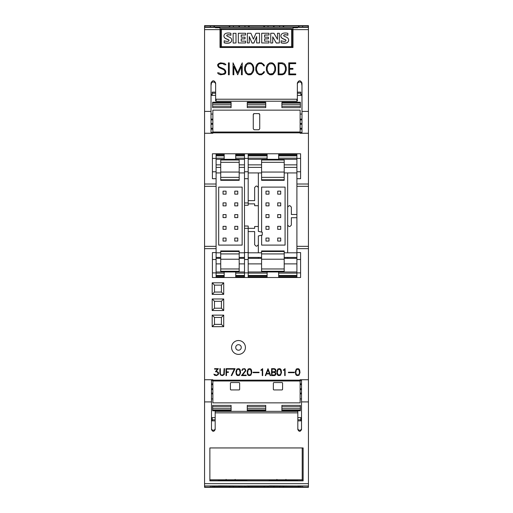 <?xml version="1.0" encoding="UTF-8"?>
<svg xmlns="http://www.w3.org/2000/svg" width="513" height="513" viewBox="0 0 513 513"><rect width="100%" height="100%" fill="white"/><g stroke="black" fill="none" stroke-linecap="round" stroke-linejoin="round"><path stroke-width="0.77" d="M272.743 42.951L270.736 43.054L270.736 33.255L273.929 33.255L277.462 39.321L277.462 33.255L279.361 33.255L279.361 42.951L276.27 42.951L272.743 36.801L272.743 42.951L270.736 42.951L270.736 33.358M247.356 42.951L247.356 33.255L250.915 33.255L253.435 39.161L255.981 33.255L259.507 33.255L259.507 42.951L256.647 42.951L256.647 36.538L253.884 42.951L252.018 42.951L249.273 36.564L249.273 42.951L247.356 42.951L249.273 42.951M233.139 42.951L233.139 33.294L235.999 33.294L235.999 42.951L233.139 43.054L235.999 42.951M224.181 40.745A10.189 10.055 0 0 0 227.176 41.367A2.898 2.86 -0 0 0 228.497 41.149A0.725 0.718 0 0 0 228.497 39.77A45.439 44.817 0 0 0 226.156 38.731A3.989 3.937 180 0 1 224.245 37.18A2.693 2.655 180 0 1 224.219 34.749A3.258 3.213 180 0 1 226.361 33.217A9.567 9.439 180 0 1 230.914 33.319L230.914 35.185A7.676 7.573 -0 0 0 227.592 34.801A1.161 1.141 -0 0 0 226.823 35.185A0.584 0.571 -0 0 0 226.784 35.775A2.616 2.584 0 0 0 227.714 36.41L229.484 37.193A4.149 4.091 180 0 1 231.376 38.783A2.866 2.828 180 0 1 231.401 41.309A3.52 3.476 180 0 1 229.157 42.97A12.543 12.37 180 0 1 224.181 42.739L224.181 40.745M238.327 33.255L245.592 33.255L245.592 34.987L241.2 34.987L241.2 37.193L245.041 37.193L245.041 38.853L241.2 38.853L241.2 41.136L245.592 41.136L245.592 42.951L238.327 42.951L238.327 33.255M261.707 33.255L268.972 33.255L268.972 34.987L264.58 34.987L264.58 37.193L268.421 37.193L268.421 38.853L264.58 38.853L264.58 41.136L268.972 41.136L268.972 42.951L261.707 42.951L261.707 33.255M281.137 40.745A10.189 10.055 0 0 0 284.131 41.367A2.898 2.86 -0 0 0 285.452 41.149A0.725 0.718 0 0 0 285.452 39.77A45.439 44.817 0 0 0 283.112 38.731A3.989 3.937 180 0 1 281.201 37.18A2.693 2.655 180 0 1 281.169 34.749A3.258 3.213 180 0 1 283.317 33.217A9.567 9.439 180 0 1 287.87 33.319L287.87 35.185A7.676 7.573 -0 0 0 284.548 34.801A1.161 1.141 -0 0 0 283.779 35.185A0.584 0.571 -0 0 0 283.734 35.775A2.616 2.584 0 0 0 284.67 36.41L286.44 37.193A4.149 4.091 180 0 1 288.332 38.783A2.866 2.828 180 0 1 288.351 41.309A3.52 3.476 180 0 1 286.107 42.97A12.543 12.37 180 0 1 281.137 42.739L281.137 40.745M282.092 63.657L278.976 63.657L278.976 73.968L282.092 73.968L283.516 73.494L284.433 72.59L285.446 70.069L285.446 67.543L284.433 65.029L282.092 63.657M245.394 70.185L247.035 73.436L248.651 73.981L251.364 73.436L252.999 70.185L252.999 67.434L252.46 65.811L251.364 64.189L249.741 63.65L247.035 64.189L245.394 67.434L245.394 70.21L247.035 73.436M267.19 70.185L268.825 73.436L270.447 73.981L273.153 73.436L274.788 70.185L274.788 67.434L274.25 65.811L273.153 64.189L271.531 63.65L268.825 64.189L267.19 67.434L267.19 70.21L268.825 73.436M279.361 42.951L276.27 43.054L272.743 36.91M277.462 39.321L277.462 33.358M256.647 36.647L253.884 43.054L252.018 43.054L249.273 36.667M259.507 42.951L256.647 42.951M224.181 42.848L224.181 42.848A12.543 12.37 180 0 0 229.157 43.079L229.157 42.97M231.69 40.123A2.866 2.828 180 0 1 231.401 41.418A3.52 3.476 180 0 1 229.157 43.079M230.914 35.185L230.914 35.294A7.676 7.573 -0 0 0 227.592 34.903A1.161 1.141 -0 0 0 226.823 35.294L226.823 35.185M228.939 40.546A0.834 0.827 -0 0 0 228.497 39.879A45.439 44.817 -0 0 0 226.156 38.841A3.989 3.937 180 0 1 224.245 37.289A2.693 2.655 180 0 1 223.931 35.993M245.592 42.951L238.327 42.951M245.041 38.853L241.2 38.962L241.2 41.136M245.592 34.987L241.2 35.096L241.2 37.193M268.972 42.951L261.707 42.951M268.421 38.853L264.58 38.962L264.58 41.136M268.972 34.987L264.58 35.096L264.58 37.193M288.646 40.123A2.866 2.828 180 0 1 288.351 41.418A3.52 3.476 180 0 1 286.107 43.079A12.543 12.37 180 0 1 281.137 42.848L281.137 42.739M287.87 35.294L287.87 35.294A7.676 7.573 -0 0 0 284.548 34.903A1.161 1.141 -0 0 0 283.779 35.294L283.779 35.185M285.895 40.546A0.834 0.827 -0 0 0 285.452 39.879A45.439 44.817 -0 0 0 283.112 38.841A3.989 3.937 180 0 1 281.201 37.289A2.693 2.655 180 0 1 280.887 35.993M220.757 47.491A0.923 0.911 180 0 1 220.487 46.85L220.487 29.549A0.923 0.911 180 0 1 221.411 28.638L291.589 28.625A0.923 0.911 180 0 1 292.513 29.549L292.513 47.19A0.923 0.911 180 0 1 292.461 47.491M278.976 73.981L282.092 73.981L283.516 73.494M283.516 73.513L284.433 72.59M284.433 72.609L285.446 70.069M247.035 73.455L248.651 73.981M248.651 74L249.876 73.981M249.876 74L251.364 73.436M251.364 73.455L252.999 70.185M268.825 73.455L270.447 73.981M270.447 74L271.666 73.981M271.666 74L273.153 73.436M273.153 73.455L274.788 70.185M220.026 27.33L297.591 27.285L297.591 27.747L292.974 27.747L292.974 47.491L220.026 47.491L220.026 27.747L215.409 27.747L215.409 27.285L220.026 27.285L220.026 27.747M292.974 27.33L292.974 27.747M292.513 29.549A0.923 0.923 0 0 0 291.589 28.625L291.589 29.395L292.513 29.549L292.513 47.19M291.589 28.625L221.411 28.625L221.411 46.702L220.487 47.19A0.923 0.911 180 0 0 220.539 47.491M286.26 70.23L286.26 67.408L285.125 64.587L283.952 63.432L282.227 62.862L278.161 62.862L278.161 74.776L278.161 62.843L282.227 62.843L283.952 63.42L285.125 64.574L286.26 67.389L286.26 70.23L285.125 73.045L283.952 74.205L282.227 74.776L278.161 74.776M264.484 71.769L263.65 71.769L263.054 72.929L261.45 74L259.277 74L258.199 73.468L256.571 70.185L258.199 73.455L259.277 73.981L261.45 73.981L263.054 72.91L263.65 71.749L264.49 71.749L263.836 73.07L261.515 74.776L259.206 74.776L256.885 73.064L255.769 70.21L255.769 67.402L256.885 64.555L258.045 63.42L256.333 65.722L255.769 67.421L255.769 70.21M264.484 65.869L263.836 64.567L261.515 62.862L259.206 62.862L258.045 63.432L259.206 62.843L261.515 62.843L263.836 64.548L264.49 65.869L263.65 65.869L263.054 64.709L261.45 63.638L259.277 63.638L258.199 64.17L256.571 67.434L256.571 70.185M241.437 66.363L241.437 74.776L241.437 66.344L237.718 74.776L233.832 66.344L233.832 74.776L233.832 66.363M242.239 74.776L242.239 62.862L237.634 72.699L233.03 62.862L233.03 74.776L233.03 62.843L237.634 72.679L242.239 62.843L242.239 74.776L241.437 74.776M225.765 73.032L225.765 71.294L225.201 70.134L224.046 68.986L219.025 66.78L218.493 65.709L219.025 66.761L224.046 68.966L225.201 70.114L225.765 71.269L225.765 73.032L224.598 74.205L220.596 74.776L218.865 74.212L217.506 72.865L218.974 72.865L217.525 72.878M225.925 64.753L224.598 63.426L220.596 62.862L218.865 63.432L217.679 64.606L217.679 65.786L217.679 64.587L218.865 63.42L220.596 62.843L224.598 63.407L225.944 64.753L224.476 64.753L222.815 63.638L220.622 63.638L218.993 64.183L218.493 64.676L218.493 65.709M224.963 72.942L222.828 74L220.641 74L218.974 72.878L220.641 73.981L222.828 73.981L224.963 72.942L224.963 71.352L223.892 69.762L218.852 67.53L217.679 65.786M229.24 74.776L229.24 62.862L228.439 62.862L228.439 74.776L228.439 62.843L229.24 62.843L229.24 74.776L228.439 74.776M253.8 70.21L253.8 67.421L253.223 65.722L251.511 63.432L250.344 62.862L248.042 62.862L245.727 64.574L244.598 67.421L244.598 70.21L244.598 67.402L245.176 65.702L245.727 64.555L248.042 62.843L250.344 62.843L252.659 64.555L253.8 67.402L253.8 70.21L253.223 71.916L251.511 74.205L250.344 74.776L248.042 74.776L245.727 73.064L244.598 70.21M275.59 70.21L275.59 67.421L275.013 65.722L273.307 63.432L272.134 62.862L269.838 62.862L267.517 64.574L266.388 67.421L266.388 70.21L266.388 67.402L266.965 65.702L267.517 64.555L269.838 62.843L272.134 62.843L274.449 64.555L275.59 67.402L275.59 70.21L275.013 71.916L273.307 74.205L272.134 74.776L269.838 74.776L267.517 73.064L266.388 70.21M295.744 74.776L295.744 74L289.582 73.981L295.744 73.981L295.744 74.776L288.781 74.776L288.781 62.843L295.744 62.843L295.744 63.638L295.744 62.862L288.781 62.862L288.781 74.776M292.942 69.204L292.942 68.428L289.582 68.428L292.942 68.409L292.942 69.204L289.582 69.204L289.582 73.981M212.869 132.848L300.131 132.848L300.131 133.265L308.441 133.265L308.441 27.08L204.559 27.08L204.559 133.265L212.869 133.265L212.869 132.021L300.131 132.021L300.131 110.141L212.869 110.141L212.869 132.021M211.023 133.265L211.023 83.01C212.562 80.034 214.101 80.034 215.64 83.01L215.64 100.76A0.462 0.455 -0 0 0 216.101 101.215L296.899 101.215A0.462 0.455 -0 0 0 297.36 100.76L297.36 83.01C298.899 80.034 300.438 80.034 301.977 83.01L301.977 111.392L308.441 111.392M292.974 44.913L292.974 47.491M220.026 44.913L220.026 47.491M226.086 479.431L227.599 480.585L227.599 479.809M235.204 479.431L233.691 480.585L233.691 479.809M276.873 479.431L278.386 480.585L278.386 479.809M285.991 479.431L284.478 480.585L284.478 479.809M211.023 85.581L211.484 82.907A2.308 2.276 180 0 1 215.64 84.273M297.36 84.273A2.308 2.276 180 0 1 301.516 82.907L301.977 85.581M233.832 74.776L233.03 74.776M289.582 68.428L289.582 63.638L295.744 63.638M215.64 98.765L216.101 99.227L296.899 99.227L297.36 98.765M302.208 447.945L302.208 479.809L209.868 479.809L209.868 447.945L303.132 447.945L303.132 479.963L297.591 479.963L297.591 480.572L269.197 480.572L269.197 479.963L269.197 480.572M301.516 379.735L301.516 429.522C300.285 431.901 299.053 431.901 297.822 429.522L297.822 411.349L215.178 411.349L215.178 429.522C213.947 431.901 212.715 431.901 211.484 429.522L211.484 401.91L204.559 401.91L204.559 487.35L308.441 487.35L308.441 248.651L296.899 248.651L296.899 277.507L212.408 277.507L212.408 252.576L216.101 252.576L212.408 252.576M269.197 485.869L297.591 485.997L269.197 485.869M246.804 480.572L246.804 479.963L246.804 480.572L218.41 480.572L218.41 479.963L218.41 480.572M218.41 485.869L246.804 485.997L218.41 485.869M204.559 111.392L211.023 111.392M301.977 111.392L301.977 133.265M259.661 114.181A0.923 0.923 0 0 0 259.174 113.681M253.826 113.681A0.923 0.923 0 0 0 253.339 114.181M280.714 238.058L280.714 241.059L277.713 241.059L277.713 238.058L280.714 238.058M280.714 226.329L280.714 229.33L277.713 229.33L277.713 226.329L280.714 226.329M280.714 214.601L280.714 217.602L277.713 217.602L277.713 214.601L280.714 214.601M280.714 202.872L280.714 205.873L277.713 205.873L277.713 202.872L280.714 202.872M280.714 191.144L280.714 194.145L277.713 194.145L277.713 191.144L280.714 191.144M268.992 191.144L268.992 194.145L265.99 194.145L265.99 191.144L268.992 191.144M268.992 202.872L268.992 205.873L265.99 205.873L265.99 202.872L268.992 202.872M268.992 214.601L268.992 217.602L265.99 217.602L265.99 214.601L268.992 214.601M268.992 226.329L268.992 229.33L265.99 229.33L265.99 226.329L268.992 226.329M268.992 238.058L268.992 241.059L265.99 241.059L265.99 238.058L268.992 238.058M237.775 238.058L237.775 241.059L234.774 241.059L234.774 238.058L237.775 238.058M237.775 226.329L237.775 229.33L234.774 229.33L234.774 226.329L237.775 226.329M237.775 214.601L237.775 217.602L234.774 217.602L234.774 214.601L237.775 214.601M237.775 202.872L237.775 205.873L234.774 205.873L234.774 202.872L237.775 202.872M237.775 191.144L237.775 194.145L234.774 194.145L234.774 191.144L237.775 191.144M226.053 191.144L226.053 194.145L223.052 194.145L223.052 191.144L226.053 191.144M226.053 202.872L226.053 205.873L223.052 205.873L223.052 202.872L226.053 202.872M226.053 214.601L226.053 217.602L223.052 217.602L223.052 214.601L226.053 214.601M226.053 226.329L226.053 229.33L223.052 229.33L223.052 226.329L226.053 226.329M226.053 238.058L226.053 241.059L223.052 241.059L223.052 238.058L226.053 238.058M209.868 479.963L218.41 479.963M246.804 479.963L269.197 479.963M297.591 479.963L297.591 480.572M303.132 447.945L303.132 480.854L209.868 480.854L209.868 447.945M297.822 412.856L215.178 412.856M301.516 486.228L211.484 486.228M308.441 379.735L300.131 379.735L300.131 380.152L212.869 380.152L212.869 379.735L204.559 379.735L204.559 401.91M254.191 129.763L253.268 128.84L253.268 114.527L254.191 113.604L258.808 113.604L259.732 114.527L259.732 128.84L258.808 129.763L254.191 129.763M248.189 200.634L254.653 200.634L254.653 187.476L256.038 186.091L256.962 186.091L258.347 187.476L258.347 205.713L254.653 205.713L254.653 203.866L248.189 203.866M277.302 372.592L278.065 374.843L280.29 374.843L281.053 372.592L280.29 369.392L278.065 369.392L277.302 372.592M269.357 373.477L267.953 369.873L266.555 373.477L269.357 373.477M236.384 372.592L237.141 374.843L239.372 374.843L240.135 372.592L239.372 369.392L237.141 369.392L236.384 372.592M247.606 372.592L248.363 374.843L250.594 374.843L251.357 372.592L250.594 369.392L248.363 369.392L247.606 372.592M274.211 372.355L272.037 372.355L272.037 375.125L275.135 374.811L275.443 373.272L274.211 372.355M274.211 369.123L272.037 369.123L272.037 371.893L275.135 371.579L275.443 370.04L274.211 369.123M295.777 372.592L296.54 374.843L298.771 374.843L299.528 372.592L298.771 369.392L296.54 369.392L295.777 372.592M248.189 226.028L244.496 226.028L248.189 226.028L248.189 228.336L244.496 228.336L244.496 252.576L248.189 252.576L244.496 252.576L244.496 277.507L248.189 277.507L248.189 228.336L254.653 228.336L254.653 226.489L258.347 226.489L258.347 231.337L262.271 232.261L262.271 235.031L258.347 235.954L258.347 244.727L256.962 246.112L256.038 246.112L254.653 244.727L254.653 231.568L248.189 231.568M261.579 250.96L284.202 250.96L284.202 271.274L261.579 271.274L261.579 250.96M261.579 179.781L261.579 160.005L284.202 160.005L284.202 180.319L261.579 180.319L261.579 179.781L284.202 179.781M308.441 401.91L301.516 401.91M297.822 428.426A1.847 1.821 180 0 0 299.669 430.247A1.847 1.821 180 0 0 301.516 428.426M211.484 428.426A1.847 1.821 180 0 0 213.331 430.247A1.847 1.821 180 0 0 215.178 428.426M211.484 401.91L211.484 379.735M239.186 389.931L230.876 389.931L230.414 389.47L230.414 383.006L230.876 382.544L239.186 382.544L239.648 383.006L239.648 389.47L239.186 389.931A0.462 0.462 0 0 0 239.366 389.899M274.045 27.234L274.045 25.881L279.585 25.881L279.585 27.234L279.585 25.881L283.74 25.881L283.24 25.881L283.24 27.234M299.015 27.234L299.015 25.881L298.515 25.881L302.67 25.881L302.67 27.08L302.67 25.881L308.21 25.881L308.21 27.08M283.74 27.234L283.74 25.881L298.515 25.881L298.515 27.234M239.417 27.234L239.417 25.881L244.957 25.881L244.957 27.234L244.957 25.881L249.113 25.881L248.613 25.881L248.613 27.234M264.387 27.234L264.387 25.881L268.043 25.881L268.043 27.234L268.043 25.881L273.583 25.881L273.583 27.234M249.113 27.234L249.113 25.881L263.887 25.881L263.887 27.234M204.79 27.08L204.79 25.881L210.33 25.881L210.33 27.08L210.33 25.881L214.485 25.881L213.985 25.881L213.985 27.234M229.76 27.234L229.76 25.881L233.415 25.881L233.415 27.234L233.415 25.881L238.955 25.881L238.955 27.234M214.485 27.234L214.485 25.881L229.26 25.881L229.26 27.234M211.023 94.443L212.177 94.443L212.177 92.135L215.64 92.135M297.36 92.135L300.823 92.135L300.823 94.443L301.977 94.443M231.106 107.602L231.106 102.209L212.639 102.209L212.639 107.602L231.106 107.602L212.639 107.602M265.734 107.602L265.734 102.209L247.266 102.209L247.266 107.602L265.734 107.602L247.266 107.602M300.361 107.602L300.361 102.209L281.894 102.209L281.894 107.602L300.361 107.602L281.894 107.602M212.639 405.398L212.639 410.791L231.106 410.791L231.106 405.398L212.639 405.398L231.106 405.398M247.266 405.398L247.266 410.791L265.734 410.791L265.734 405.398L247.266 405.398L265.734 405.398M281.894 405.398L281.894 410.791L300.361 410.791L300.361 405.398L281.894 405.398L300.361 405.398M215.178 420.865L212.177 420.865L212.177 418.557L211.484 418.557M301.516 418.557L300.823 418.557L300.823 420.865L297.822 420.865M299.015 486.055L299.015 487.119L283.24 487.119L283.24 486.055M308.21 486.228L308.21 487.119L302.67 487.119L302.67 486.228L302.67 487.119L298.515 487.119L298.515 486.055M283.74 486.055L283.74 487.119L279.585 487.119L279.585 486.055L279.585 487.119L274.045 487.119L274.045 486.055M229.76 486.055L229.76 487.119L213.985 487.119L213.985 486.055M238.955 486.055L238.955 487.119L233.415 487.119L233.415 486.055L233.415 487.119L229.26 487.119L229.26 486.055M214.485 486.055L214.485 487.119L210.33 487.119L210.33 486.228L210.33 487.119L204.79 487.119L204.79 486.228M264.387 486.055L264.387 487.119L248.613 487.119L248.613 486.055M273.583 486.055L273.583 487.119L268.043 487.119L268.043 486.055L268.043 487.119L263.887 487.119L263.887 486.055M249.113 486.055L249.113 487.119L244.957 487.119L244.957 486.055L244.957 487.119L239.417 487.119L239.417 486.055M220.718 179.781L220.718 160.005L239.186 160.005L239.186 180.319L220.718 180.319L220.718 179.781L239.186 179.781M220.718 250.96L239.186 250.96L239.186 271.274L220.718 271.274L220.718 250.96M211.023 123.421L212.869 123.421M212.869 119.946L211.023 119.946M212.869 119.08L211.023 119.08M212.869 129.186L211.023 129.186M212.869 128.282L211.023 128.282M212.869 124.287L211.023 124.287M301.977 124.287L300.131 124.287M301.977 128.282L300.131 128.282M301.977 129.186L300.131 129.186M301.977 119.08L300.131 119.08M301.977 119.946L300.131 119.946M300.131 123.421L301.977 123.421M261.624 232.107L261.624 187.104L285.081 187.104L285.081 245.099L261.624 245.099L261.624 235.185M242.142 187.104L242.142 245.099L218.685 245.099L218.685 187.104L242.142 187.104M248.189 155.388L267.119 155.388L267.119 154.464L248.189 154.464M248.189 158.158L267.119 158.158L267.119 155.388M214.485 324.37L214.485 317.444L221.411 317.444L221.411 324.37L214.485 324.37L212.177 326.678L212.177 315.136L214.485 317.444M214.485 308.21L214.485 301.285L221.411 301.285L221.411 308.21L214.485 308.21L212.177 310.519L212.177 298.976L214.485 301.285M214.485 292.051L214.485 285.125L221.411 285.125L221.411 292.051L214.485 292.051L212.177 294.359L212.177 282.817L214.485 285.125M244.496 154.464L235.724 154.464L235.724 158.158L244.496 158.158M235.724 155.388L244.496 155.388M212.408 277.507L216.101 277.507L216.101 178.704L212.408 178.704L212.408 153.772L244.496 153.772L244.496 178.704L248.189 178.704L248.189 153.772L300.592 153.772L300.592 178.704L296.899 178.704L300.592 178.704M244.496 202.943L244.496 178.704L248.189 178.704L248.189 202.943L244.496 202.943L244.496 205.251L248.189 205.251L248.189 202.943M244.496 228.336L244.496 205.251L248.189 205.251M216.101 276.815L224.181 276.815L224.181 271.967L235.724 271.967L235.724 275.891L244.496 275.891M235.724 273.121L244.496 273.121M248.189 275.891L267.119 275.891L267.119 271.967L278.662 271.967L278.662 276.815L296.899 276.815M248.189 273.121L267.119 273.121M248.189 159.312L267.119 159.312L267.119 158.158M296.899 154.464L278.662 154.464L278.662 159.312L296.899 159.312M248.189 276.815L267.119 276.815L267.119 275.891M248.189 271.967L267.119 271.967M261.579 263.887L248.189 263.887M248.189 258.347L261.579 258.347M287.665 258.347L287.665 257.423M258.347 257.423L258.347 258.347M296.899 217.717L291.358 217.717L291.358 225.104L289.973 226.489L289.05 226.489L287.665 225.104L287.665 207.098L289.05 205.713L289.973 205.713L291.358 207.098L291.358 214.485L296.899 214.485M261.579 172.932L248.189 172.932M248.189 167.392L261.579 167.392M258.347 172.932L258.347 231.337M258.347 235.954L258.347 252.806M287.665 252.806L287.665 225.104M287.665 207.098L287.665 172.932M282.124 382.544L282.586 383.006L282.586 389.47L282.124 389.931L273.814 389.931L273.352 389.47L273.352 383.006L273.814 382.544L282.124 382.544M274.045 25.881L279.585 25.881M302.67 25.881L308.21 25.881M239.417 25.881L244.957 25.881M268.043 25.881L273.583 25.881M204.79 25.881L210.33 25.881M233.415 25.881L238.955 25.881M212.177 95.367L212.177 94.443M300.823 94.443L300.823 95.367M212.177 418.557L212.177 417.633M300.823 417.633L300.823 418.557M308.21 487.119L302.67 487.119M279.585 487.119L274.045 487.119M238.955 487.119L233.415 487.119M210.33 487.119L204.79 487.119M273.583 487.119L268.043 487.119M244.957 487.119L239.417 487.119M239.186 167.392L244.496 167.392M244.496 172.932L239.186 172.932M244.496 263.887L239.186 263.887M239.186 258.347L244.496 258.347M235.724 271.967L244.496 271.967M235.724 275.891L235.724 276.815L244.496 276.815M300.131 132.848L300.131 132.021M244.496 153.772L248.189 153.772L244.496 153.772M235.724 158.158L235.724 159.312L224.181 159.312L224.181 154.464L216.101 154.464M235.724 159.312L244.496 159.312M212.177 315.136L223.719 315.136L221.411 317.444M223.719 315.136L223.719 326.678L221.411 324.37M212.177 298.976L223.719 298.976L221.411 301.285M223.719 298.976L223.719 310.519L221.411 308.21M212.177 282.817L223.719 282.817L221.411 285.125M223.719 282.817L223.719 294.359L221.411 292.051M248.189 164.853L261.579 164.853M284.202 164.853L296.899 164.853M278.662 159.312L267.119 159.312M278.662 158.158L296.899 158.158M278.662 155.388L296.899 155.388M296.899 153.772L300.592 153.772L296.899 153.772L296.899 248.651M300.592 277.507L296.899 277.507L300.592 277.507L300.592 252.576L296.899 252.576L300.592 252.576M278.662 275.891L296.899 275.891M278.662 273.121L296.899 273.121M278.662 271.967L296.899 271.967M296.899 263.887L284.202 263.887M284.202 258.347L296.899 258.347M296.899 257.423L284.202 257.423M261.579 257.423L248.189 257.423M296.899 252.806L284.202 252.806M261.579 252.806L248.189 252.806M296.899 172.932L284.202 172.932M284.202 167.392L296.899 167.392M296.899 184.013L308.441 184.013L308.441 246.343L296.899 246.343L308.441 246.343L308.441 248.651M308.441 186.322L296.899 186.322L308.441 186.322M301.516 389.579L300.131 389.579M300.131 393.054L301.516 393.054M300.131 393.92L301.516 393.92M300.131 383.814L301.516 383.814M300.131 384.718L301.516 384.718M300.131 388.713L301.516 388.713M211.484 388.713L212.869 388.713M211.484 384.718L212.869 384.718M211.484 383.814L212.869 383.814M211.484 393.92L212.869 393.92M211.484 393.054L212.869 393.054M212.869 389.579L211.484 389.579M212.869 380.979L212.869 402.859L300.131 402.859L300.131 380.979L212.869 380.979L212.869 380.152M211.484 27.08L204.559 27.08L204.559 25.65L308.441 25.65L308.441 27.08L301.516 27.08M301.977 95.367L297.36 95.367M215.64 95.367L211.023 95.367M211.484 417.633L215.178 417.633M297.822 417.633L301.516 417.633M220.718 172.932L216.101 172.932M216.101 167.392L220.718 167.392M220.718 263.887L216.101 263.887M216.101 258.347L220.718 258.347M244.496 252.806L239.186 252.806M220.718 252.806L216.101 252.806M244.496 257.423L239.186 257.423M220.718 257.423L216.101 257.423M216.101 271.967L224.181 271.967M216.101 273.121L224.181 273.121M216.101 275.891L224.181 275.891M204.559 379.735L204.559 246.343L216.101 246.343L204.559 246.343L204.559 133.265M216.101 186.322L204.559 186.322L216.101 186.322M308.441 184.013L308.441 133.265M212.408 178.704L216.101 178.704L216.101 153.772L212.408 153.772L216.101 153.772M216.101 155.388L224.181 155.388M216.101 158.158L224.181 158.158M216.101 159.312L224.181 159.312M216.101 164.853L220.718 164.853M239.186 164.853L244.496 164.853M241.264 347.455A2.77 2.77 0 0 1 238.494 350.225A2.77 2.77 0 0 1 235.724 347.455A2.77 2.77 0 0 1 238.494 344.685A2.77 2.77 0 0 1 241.264 347.455M294.353 372.682L288.389 372.682L288.389 372.22L294.353 372.22L294.353 372.682M278.848 375.587L277.841 375.253L277.167 374.246L276.84 371.63L277.841 368.994L279.514 368.661L280.521 368.994L281.195 369.995L281.515 372.618L280.521 375.253L278.848 375.587M265.74 375.587L265.259 375.587L268.004 368.661L270.652 375.587L270.171 375.587L269.53 373.939L266.375 373.939L265.74 375.587M259.046 372.682L253.082 372.682L253.082 372.22L259.046 372.22L259.046 372.682M246.202 375.587L241.443 375.587L245.406 370.642L245.105 369.431L244.496 369.123L243.239 369.123L242.63 369.431L242.328 370.418L241.854 370.418L242.527 368.988L244.534 368.661L245.208 368.994L245.881 370.694L242.418 375.125L246.202 375.125L246.202 375.587M231.722 375.587L231.235 375.587L234.319 369.123L230.311 369.123L230.311 368.661L235.082 368.661L231.722 375.587M220.885 375.253L219.878 373.586L219.878 368.661L220.34 368.661L220.34 373.573L220.949 374.811L221.898 375.125L223.771 374.516L224.091 368.661L224.553 368.661L224.219 374.58L222.546 375.587L220.885 375.253M214.607 375.26L213.876 374.157L216.569 375.125L217.621 374.625L218.121 373.265L217.191 371.925L215.46 371.713L217.461 369.123L214.562 369.123L214.562 368.661L218.371 368.661L216.339 371.239L218.262 372.246L218.589 373.246L218.262 374.58L216.589 375.587L214.607 375.26M226.496 375.587L226.034 375.587L226.034 368.661L230.055 368.661L230.055 369.123L226.496 369.123L226.496 371.893L228.432 371.893L228.432 372.355L226.496 372.355L226.496 375.587M237.923 375.587L236.916 375.253L236.243 374.246L235.922 371.63L236.916 368.994L238.59 368.661L239.597 368.994L240.276 369.995L240.597 372.618L239.597 375.253L237.923 375.587M249.145 375.587L248.138 375.253L247.465 374.246L247.144 371.63L248.138 368.994L249.812 368.661L250.819 368.994L251.498 369.995L251.819 372.618L250.819 375.253L249.145 375.587M262.72 375.587L262.258 375.587L262.258 369.559L260.963 370.463L260.963 369.982L262.624 368.661L262.72 375.587M274.237 375.587L271.576 375.587L271.576 368.661L274.237 368.661L275.224 368.994L275.904 370.008L275.904 371.008L274.936 372.117L275.904 373.233L275.904 374.24L275.224 375.253L274.237 375.587M285.164 375.587L284.702 375.587L284.702 369.559L283.407 370.463L283.407 369.982L285.068 368.661L285.164 375.587M297.322 375.587L296.315 375.253L295.642 374.246L295.315 371.63L296.315 368.994L297.989 368.661L298.996 368.994L299.669 369.995L299.99 372.618L298.996 375.253L297.322 375.587M223.719 326.678L212.177 326.678M223.719 310.519L212.177 310.519M223.719 294.359L212.177 294.359M300.131 380.152L300.131 380.979M245.419 347.455A6.926 6.926 0 0 0 238.494 340.529A6.926 6.926 0 0 0 231.568 347.455A6.926 6.926 0 0 0 238.494 354.38A6.926 6.926 0 0 0 245.419 347.455M292.243 47.491A0.923 0.911 180 0 0 292.513 46.85L291.589 46.702L291.589 47.491M221.411 28.625A0.923 0.923 0 0 0 220.487 29.549L291.589 29.395L291.589 46.702L221.411 46.702L221.411 47.491M297.591 27.356L308.441 27.356M204.559 27.356L215.409 27.356M292.974 29.632L308.441 29.632M296.899 101.215L296.899 99.227M216.101 101.215L216.101 99.227M204.559 29.632L220.026 29.632M308.441 485.946L297.591 485.946M308.441 483.669L204.559 483.669M218.41 485.946L204.559 485.946M269.197 485.946L246.804 485.946M261.579 251.498L284.202 251.498M261.579 253.922L284.202 253.922M261.579 259.225L284.202 259.225M261.579 268.966L284.202 268.966M261.579 162.313L284.202 162.313M261.579 172.054L284.202 172.054M261.579 177.357L284.202 177.357M212.177 93.212L215.64 93.212M297.36 93.212L300.823 93.212M212.639 106.217L231.106 106.217M212.639 104.293L231.106 104.293M212.639 102.914L231.106 102.914M247.266 106.217L265.734 106.217M247.266 104.293L265.734 104.293M247.266 102.914L265.734 102.914M281.894 106.217L300.361 106.217M281.894 104.293L300.361 104.293M281.894 102.914L300.361 102.914M231.106 406.783L212.639 406.783M231.106 408.707L212.639 408.707M231.106 410.086L212.639 410.086M265.734 406.783L247.266 406.783M265.734 408.707L247.266 408.707M265.734 410.086L247.266 410.086M300.361 406.783L281.894 406.783M300.361 408.707L281.894 408.707M300.361 410.086L281.894 410.086M215.178 419.788L212.177 419.788M300.823 419.788L297.822 419.788M220.718 162.313L239.186 162.313M220.718 172.054L239.186 172.054M220.718 177.357L239.186 177.357M220.718 251.498L239.186 251.498M220.718 253.922L239.186 253.922M220.718 259.225L239.186 259.225M220.718 268.966L239.186 268.966M248.189 155.849L267.119 155.849M235.724 155.849L244.496 155.849M244.496 158.389L248.189 158.389M244.496 171.778L248.189 171.778M235.724 275.43L244.496 275.43M248.189 275.43L267.119 275.43M248.189 272.89L244.496 272.89M248.189 259.501L244.496 259.501M278.662 155.849L296.899 155.849M296.899 158.389L300.592 158.389M296.899 171.778L300.592 171.778M300.592 259.501L296.899 259.501M300.592 272.89L296.899 272.89M278.662 275.43L296.899 275.43M300.131 132.482L301.977 132.482M300.131 380.518L301.516 380.518M211.023 132.482L212.869 132.482M211.484 380.518L212.869 380.518M216.101 275.43L224.181 275.43M216.101 272.89L212.408 272.89M216.101 259.501L212.408 259.501M204.559 184.013L216.101 184.013M212.408 171.778L216.101 171.778M212.408 158.389L216.101 158.389M216.101 155.849L224.181 155.849M216.101 248.651L204.559 248.651M212.869 114.066L211.023 114.066M301.977 114.066L300.131 114.066M300.131 398.934L301.516 398.934M211.484 398.934L212.869 398.934"/></g></svg>
